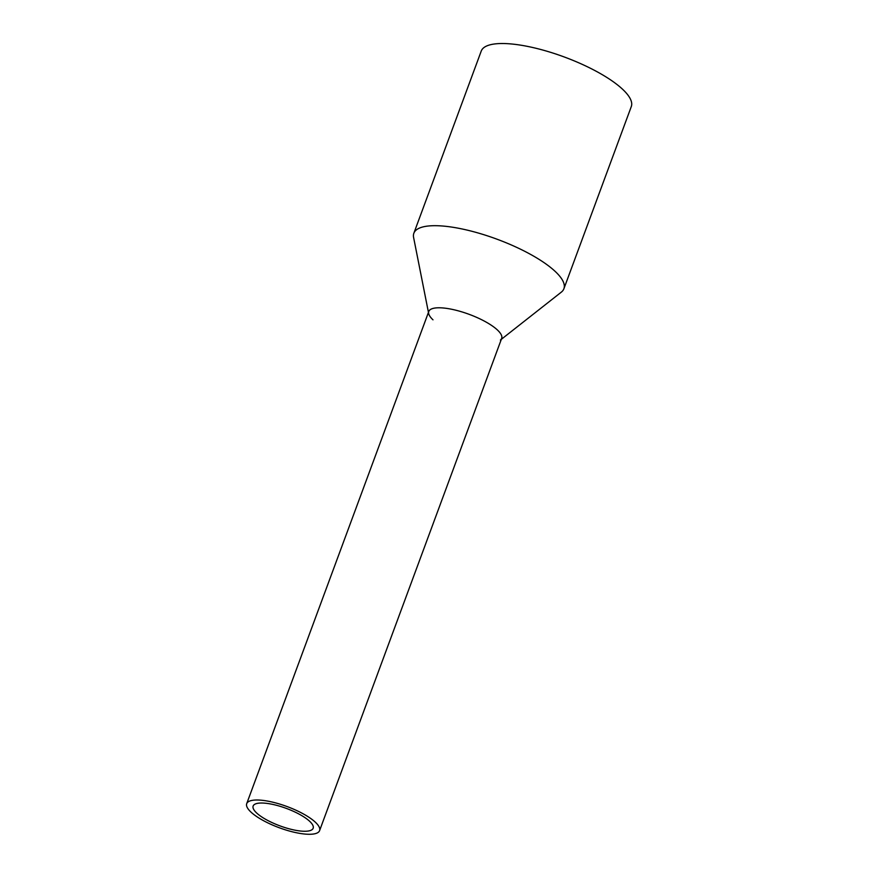 <?xml version="1.0" encoding="UTF-8"?>
<svg xmlns="http://www.w3.org/2000/svg" width="878" height="878" viewBox="0 0 878 878"><rect width="100%" height="100%" fill="white"/><g stroke="black" fill="none" stroke-linecap="round" stroke-linejoin="round"><path stroke-width="1.32" d="M277.239 826.977A38.851 11.293 -159.7 0 0 319.592 830.621A38.851 11.293 -159.7 0 0 289.071 807.31A38.851 11.293 -159.7 0 0 246.707 803.666A38.851 11.293 -159.7 0 0 277.239 826.977M319.592 830.621L501.667 338.403A38.851 11.293 -159.7 0 0 471.146 315.092A38.851 11.293 -159.7 0 0 428.793 311.449L246.707 803.666M278.282 825.243A31.992 9.296 -159.7 0 0 313.161 828.239A31.992 9.296 -159.7 0 0 288.028 809.044A31.992 9.296 -159.7 0 0 253.138 806.037A31.992 9.296 -159.7 0 0 278.282 825.243M432.997 319.833A38.851 11.293 20.3 0 1 428.662 313.512A38.851 11.293 20.3 0 1 471.146 315.092A38.851 11.293 20.3 0 1 500.416 340.049M428.442 312.381L413.604 237.488A79.986 23.256 20.3 0 1 413.856 233.23A79.986 23.256 20.3 0 1 501.064 240.737A79.986 23.256 20.3 0 1 563.906 288.73A79.986 23.256 20.3 0 1 561.327 292.133L501.316 339.336M563.906 288.73L631.293 106.567A79.986 23.256 -159.7 0 0 568.45 58.563A79.986 23.256 -159.7 0 0 481.243 51.067L413.856 233.23"/></g></svg>
